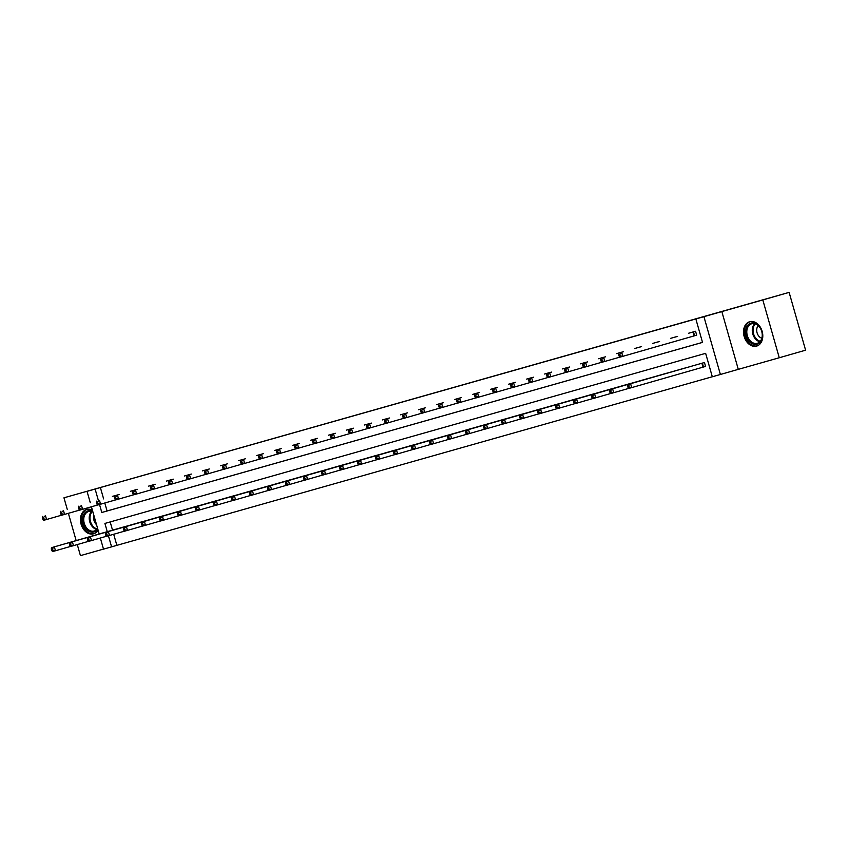 <?xml version="1.0" encoding="UTF-8"?>
<svg xmlns="http://www.w3.org/2000/svg" width="848" height="848" viewBox="0 0 848 848"><rect width="100%" height="100%" fill="white"/><g stroke="black" fill="none" stroke-linecap="round" stroke-linejoin="round"><path stroke-width="1.27" d="M92.411 510.199A12.667 9.36 -106 0 0 86.613 509.457A12.667 9.36 -106 0 0 86.591 509.468A12.667 9.36 -106 0 0 81.09 524.212A12.667 9.36 -106 0 0 93.556 533.827A12.667 9.36 -106 0 0 93.587 533.827A12.667 9.36 -106 0 0 98.103 530.159M756.617 346.101A12.667 9.36 -106 0 0 756.639 346.09A12.667 9.36 -106 0 0 762.151 331.345A12.667 9.36 -106 0 0 749.674 321.721A12.667 9.36 -106 0 0 749.653 321.731A12.667 9.36 -106 0 0 744.152 336.476A12.667 9.36 -106 0 0 756.617 346.101M113.696 534.261L116.854 545.349L103.509 549.154L100.34 538.024M77.285 544.575L80.433 555.62L103.488 549.091M90.291 502.737L87.037 491.342L104.94 486.201L63.96 497.808L789.128 292.38L805.6 350.192L779.27 357.75L762.808 299.938L703.925 316.675L720.397 374.487L712.309 376.777L705.642 353.34L104.908 523.428L107.261 531.664M721.828 311.545L738.29 369.357L779.27 357.75M738.29 369.357L720.397 374.487M116.854 545.349L712.309 376.756M63.96 497.808L67.246 509.341M68.381 513.326L76.15 540.589M789.128 292.38L762.808 299.938M110.187 521.933L112.53 530.159M703.713 366.951L705.578 366.421L704.465 362.52L697.544 364.481M686.467 367.661L679.534 369.58M668.468 372.76L661.525 374.678M650.458 377.858L643.515 379.777M632.449 382.957L625.506 384.875M614.44 388.055L607.507 389.974M596.43 393.154L589.498 395.073M578.421 398.253L571.488 400.171M560.401 403.309L553.479 405.27M542.413 408.45L535.47 410.368M524.403 413.548L517.46 415.467M506.394 418.647L499.451 420.566M488.384 423.746L481.452 425.664M470.364 428.802L463.443 430.763M452.366 433.943L445.433 435.861M434.356 439.041L427.424 440.96M416.357 444.14L409.414 446.059M398.348 449.239L391.405 451.157M380.328 454.295L373.396 456.256M362.329 459.436L355.397 461.354M344.32 464.534L337.387 466.453M326.31 469.633L319.378 471.552M308.301 474.732L301.369 476.65M290.281 479.788L283.359 481.749M272.293 484.929L265.35 486.847M254.283 490.027L247.34 491.946M236.274 495.126L229.342 497.045M218.265 500.225L211.332 502.143M200.245 505.281L193.323 507.242M182.246 510.422L175.313 512.34M164.247 515.52L157.304 517.439M146.238 520.619L139.295 522.538M128.228 525.718L121.285 527.636M104.792 503.012L107.06 510.973L702.515 342.38L695.848 318.965L701.105 317.449L100.382 487.536L103.626 498.91M694.809 335.702L696.674 335.172L695.561 331.261L688.64 333.232M677.573 336.412L670.63 338.331M659.564 341.511L652.621 343.429M641.554 346.609L634.611 348.528M623.545 351.708L616.613 353.627M605.536 356.807L598.603 358.725M587.526 361.905L580.594 363.824M569.517 367.004L562.584 368.922M551.518 372.102L544.575 374.021M533.509 377.201L526.566 379.12M515.499 382.3L508.556 384.218M497.49 387.398L490.557 389.317M479.48 392.497L472.548 394.415M461.471 397.595L454.539 399.514M443.472 402.694L436.529 404.613M425.463 407.793L418.52 409.711M407.443 412.849L400.51 414.81M389.444 417.99L382.501 419.908M371.435 423.088L364.502 425.007M353.425 428.187L346.493 430.106M335.416 433.286L328.483 435.204M317.396 438.342L310.474 440.303M299.408 443.483L292.465 445.401M281.398 448.581L274.455 450.5M263.389 453.68L256.446 455.599M245.379 458.779L238.447 460.697M227.359 463.835L220.438 465.796M209.361 468.976L202.428 470.894M191.362 474.074L184.419 475.993M173.352 479.173L166.409 481.092M155.343 484.272L148.4 486.19M137.323 489.328L130.391 491.289M119.324 494.469L112.392 496.387M87.037 491.342L95.124 489.052L98.357 500.415M100.382 487.536L95.124 489.052M695.848 318.965L703.925 316.675M99.184 533.986L91.436 506.775M108.427 535.766L111.586 546.865M99.523 504.518L101.802 512.489L702.526 342.401M107.06 510.973L101.802 512.489M693.696 331.791L690.505 332.702M696.674 335.172L619.93 357.167L619.093 356.149L620.248 355.821L619.803 354.263L618.648 354.581L619.093 356.149M619.803 354.263L621.711 352.45L622.824 356.351L620.248 355.821M618.817 353.266L618.648 354.581M699.409 363.951L627.721 384.515L630.605 383.699L631.718 387.6L705.578 366.421M629.152 387.07L631.718 387.6L628.834 388.426L627.997 387.398L629.152 387.07L628.707 385.511L627.552 385.84L627.997 387.398M628.707 385.511L630.605 383.699L702.6 363.039M627.552 385.84L627.721 384.515M748.742 340.854A10.971 8.098 74 0 1 747.491 325.632A10.971 8.098 74 0 1 759.236 326.48A10.971 8.098 74 0 1 760.486 341.702A10.971 8.098 74 0 1 748.742 340.854M759.373 326.862A10.155 7.494 -106 0 0 751.72 323.756A10.155 7.494 -106 0 0 749.664 340.165A10.155 7.494 -106 0 0 757.317 343.281A10.155 7.494 -106 0 0 759.373 326.862M761.833 338.225A7.229 5.342 74 0 1 758.748 336.052A7.229 5.342 74 0 1 758.218 325.643M750.522 321.562L750.692 321.519A12.593 9.296 -106 0 0 750.522 321.562A12.593 9.296 -106 0 0 747.968 341.914A12.593 9.296 -106 0 0 757.465 345.772A12.593 9.296 -106 0 0 757.656 345.708L757.465 345.772M97.753 528.951A10.971 8.098 74 0 1 93.937 531.95A10.971 8.098 74 0 1 83.136 523.608A10.971 8.098 74 0 1 87.927 510.856A10.971 8.098 74 0 1 92.761 511.408M92.888 511.874A10.155 7.494 -106 0 0 88.68 511.482A10.155 7.494 -106 0 0 84.249 523.311A10.155 7.494 -106 0 0 94.245 531.018A10.155 7.494 -106 0 0 94.255 531.007A10.155 7.494 -106 0 0 97.615 528.484M87.651 509.245A12.593 9.296 -106 0 0 87.482 509.298A12.593 9.296 -106 0 0 87.461 509.298A12.593 9.296 -106 0 0 81.991 523.947A12.593 9.296 -106 0 0 94.382 533.509A12.593 9.296 -106 0 0 94.404 533.509A12.593 9.296 -106 0 0 94.594 533.445M96.534 524.679A7.229 5.342 74 0 1 93.958 515.616M675.686 336.889L672.496 337.801M619.899 357.125L601.921 362.276L601.094 361.248L602.239 360.919L601.794 359.361L600.649 359.679L601.094 361.248M601.794 359.361L603.702 357.549L604.815 361.449L602.239 360.919M600.819 358.365L600.649 359.679M657.677 341.988L654.486 342.899M601.889 362.223L583.922 367.375L583.085 366.347L584.24 366.018L583.795 364.46L582.64 364.778L583.085 366.347M583.795 364.46L585.692 362.647L586.805 366.548L584.24 366.018M582.809 363.463L582.64 364.778M681.4 369.05L609.712 389.614L612.606 388.797L613.719 392.709L628.803 388.373M611.143 392.168L613.719 392.709L610.825 393.525L609.988 392.497L611.143 392.168L610.698 390.61L609.542 390.939L609.988 392.497M610.698 390.61L612.606 388.797L684.59 368.138M609.542 390.939L609.712 389.614M663.39 374.148L591.703 394.712L594.596 393.896L595.709 397.807L610.793 393.472M593.134 397.267L595.709 397.807L592.816 398.624L591.978 397.595L593.134 397.267L592.688 395.709L591.533 396.037L591.978 397.595M592.688 395.709L594.596 393.896L666.581 373.237M591.533 396.037L591.703 394.712M639.668 347.086L636.488 347.998M583.88 367.322L565.913 372.473L565.075 371.445L566.231 371.117L565.786 369.558L564.63 369.876L565.075 371.445M565.786 369.558L567.683 367.746L568.796 371.647L566.231 371.117M564.8 368.562L564.63 369.876M621.669 352.185L618.478 353.097M565.87 372.42L547.903 377.572L547.066 376.544L548.221 376.215L547.776 374.657L546.621 374.975L547.066 376.544M547.776 374.657L549.674 372.844L550.787 376.745L548.221 376.215M546.79 373.661L546.621 374.975M603.659 357.284L600.469 358.195M547.861 377.519L529.894 382.671L529.057 381.642L530.212 381.314L529.767 379.756L528.611 380.074L529.057 381.642M529.767 379.756L531.664 377.943L532.777 381.844L530.212 381.314M528.781 378.759L528.611 380.074M645.381 379.247L573.704 399.811L576.587 398.995L577.7 402.906L592.784 398.571M575.135 402.365L577.7 402.906L574.817 403.722L573.979 402.694L575.135 402.365L574.69 400.807L573.534 401.136L573.979 402.694M574.69 400.807L576.587 398.995L648.572 378.335M573.534 401.136L573.704 399.811M627.372 384.345L555.694 404.909L558.578 404.093L559.691 408.005L574.774 403.669M557.125 407.464L559.691 408.005L556.807 408.821L555.97 407.793L557.125 407.464L556.68 405.906L555.525 406.234L555.97 407.793M556.68 405.906L558.578 404.093L630.562 383.434M555.525 406.234L555.694 404.909M609.373 389.444L537.685 410.008L540.568 409.192L541.681 413.103L556.765 408.768M539.116 412.563L541.681 413.103L538.798 413.919L537.961 412.891L539.116 412.563L538.671 411.004L537.515 411.333L537.961 412.891M538.671 411.004L540.568 409.192L612.553 388.532M537.515 411.333L537.685 410.008M585.65 362.382L582.459 363.294M529.852 382.618L511.885 387.769L511.047 386.741L512.203 386.412L511.757 384.854L510.602 385.183L511.047 386.741M511.757 384.854L513.655 383.042L514.768 386.942L512.203 386.412M510.772 383.858L510.602 385.183M591.363 394.543L519.676 415.107L522.559 414.29L523.672 418.202L538.756 413.866M521.107 417.661L523.672 418.202L520.789 419.018L519.951 417.99L521.107 417.661L520.661 416.103L519.506 416.432L519.951 417.99M520.661 416.103L522.559 414.29L594.554 393.631M519.506 416.432L519.676 415.107M567.641 367.481L564.45 368.392M511.853 387.716L493.875 392.868L493.038 391.84L494.193 391.511L493.748 389.953L492.593 390.281L493.038 391.84M493.748 389.953L495.656 388.14L496.769 392.041L494.193 391.511M492.762 388.956L492.593 390.281M573.354 399.641L501.666 420.205L504.549 419.389L505.662 423.3L520.746 418.965M503.097 422.76L505.662 423.3L502.779 424.117L501.942 423.088L503.097 422.76L502.652 421.202L501.497 421.53L501.942 423.088M502.652 421.202L504.549 419.389L576.545 398.73M501.497 421.53L501.666 420.205M549.631 372.579L546.441 373.491M493.843 392.815L475.876 397.966L475.039 396.938L476.184 396.61L475.739 395.051L474.594 395.38L475.039 396.938M475.739 395.051L477.647 393.239L478.76 397.14L476.184 396.61M474.763 394.055L474.594 395.38M555.345 404.74L483.657 425.304L486.551 424.488L487.664 428.399L502.747 424.064M485.088 427.858L487.664 428.399L484.77 429.215L483.932 428.187L485.088 427.858L484.643 426.3L483.487 426.629L483.932 428.187M484.643 426.3L486.551 424.488L558.535 403.828M483.487 426.629L483.657 425.304M531.622 377.678L528.431 378.59M475.834 397.913L457.867 403.065L457.03 402.037L458.185 401.708L457.74 400.15L456.584 400.479L457.03 402.037M457.74 400.15L459.637 398.337L460.75 402.238L458.185 401.708M456.754 399.154L456.584 400.479M537.335 409.838L465.647 430.402L468.541 429.586L469.654 433.498L484.738 429.162M467.078 432.957L469.654 433.498L466.76 434.314L465.923 433.286L467.078 432.957L466.633 431.399L465.478 431.727L465.923 433.286M466.633 431.399L468.541 429.586L540.526 408.927M465.478 431.727L465.647 430.402M513.612 382.777L510.432 383.688M457.825 403.012L439.858 408.164L439.02 407.135L440.176 406.807L439.73 405.249L438.575 405.577L439.02 407.135M439.73 405.249L441.628 403.436L442.741 407.337L440.176 406.807M438.745 404.252L438.575 405.577M519.326 414.937L447.649 435.501L450.532 434.685L451.645 438.596L466.729 434.261M449.08 438.056L451.645 438.596L448.762 439.412L447.924 438.384L449.08 438.056L448.634 436.497L447.479 436.826L447.924 438.384M448.634 436.497L450.532 434.685L522.516 414.025M447.479 436.826L447.649 435.501M495.614 387.875L492.423 388.787M439.815 408.111L421.848 413.262L421.011 412.234L422.166 411.905L421.721 410.347L420.566 410.676L421.011 412.234M421.721 410.347L423.618 408.535L424.731 412.435L422.166 411.905M420.735 409.351L420.566 410.676M501.316 420.036L429.639 440.6L432.522 439.783L433.635 443.695L448.719 439.359M431.07 443.154L433.635 443.695L430.752 444.511L429.915 443.483L431.07 443.154L430.625 441.596L429.47 441.925L429.915 443.483M430.625 441.596L432.522 439.783L504.507 419.124M429.47 441.925L429.639 440.6M477.604 392.974L474.414 393.885M421.806 413.209L403.839 418.361L403.001 417.333L404.157 417.004L403.712 415.446L402.556 415.774L403.001 417.333M403.712 415.446L405.609 413.633L406.722 417.534L404.157 417.004M402.726 414.449L402.556 415.774M483.318 425.134L411.63 445.698L414.513 444.882L415.626 448.793L430.71 444.458M413.061 448.253L415.626 448.793L412.743 449.61L411.905 448.581L413.061 448.253L412.616 446.695L411.46 447.023L411.905 448.581M412.616 446.695L414.513 444.882L486.498 424.233M411.46 447.023L411.63 445.698M459.595 398.072L456.404 398.984M403.796 418.308L385.829 423.459L384.992 422.431L386.147 422.103L385.702 420.544L384.547 420.873L384.992 422.431M385.702 420.544L387.6 418.732L388.713 422.633L386.147 422.103M384.716 419.548L384.547 420.873M465.308 430.233L393.62 450.797L396.504 449.981L397.617 453.892L412.7 449.557M395.051 453.351L397.617 453.892L394.733 454.708L393.896 453.68L395.051 453.351L394.606 451.793L393.451 452.122L393.896 453.68M394.606 451.793L396.504 449.981L468.499 429.332M393.451 452.122L393.62 450.797M441.585 403.171L438.395 404.083M385.798 423.406L367.82 428.558L366.983 427.53L368.138 427.201L367.693 425.643L366.537 425.972L366.983 427.53M367.693 425.643L369.601 423.83L370.714 427.731L368.138 427.201M366.707 424.647L366.537 425.972M447.299 435.331L375.611 455.895L378.494 455.079L379.607 458.991L394.691 454.655M377.042 458.45L379.607 458.991L376.724 459.807L375.887 458.779L377.042 458.45L376.597 456.892L375.441 457.22L375.887 458.779M376.597 456.892L378.494 455.079L450.489 434.43M375.441 457.22L375.611 455.895M423.576 408.27L420.385 409.181M367.788 428.505L349.821 433.657L348.984 432.628L350.129 432.3L349.683 430.742L348.539 431.07L348.984 432.628M349.683 430.742L351.591 428.929L352.704 432.84L350.129 432.3M348.708 429.745L348.539 431.07M429.289 440.43L357.602 460.994L360.495 460.178L361.608 464.089L376.692 459.754M359.033 463.549L361.608 464.089L358.715 464.905L357.877 463.877L359.033 463.549L358.587 461.99L357.432 462.319L357.877 463.877M358.587 461.99L360.495 460.178L432.48 439.529M357.432 462.319L357.602 460.994M405.567 413.368L402.376 414.28M349.779 433.604L331.812 438.755L330.974 437.727L332.13 437.398L331.685 435.84L330.529 436.169L330.974 437.727M331.685 435.84L333.582 434.028L334.695 437.939L332.13 437.398M330.699 434.844L330.529 436.169M411.28 445.529L339.592 466.093L342.486 465.276L343.599 469.188L358.683 464.852M341.023 468.647L343.599 469.188L340.705 470.004L339.868 468.976L341.023 468.647L340.578 467.089L339.423 467.418L339.868 468.976M340.578 467.089L342.486 465.276L414.471 444.628M339.423 467.418L339.592 466.093M387.557 418.467L384.377 419.378M331.769 438.702L313.802 443.854L312.965 442.826L314.12 442.497L313.675 440.939L312.52 441.267L312.965 442.826M313.675 440.939L315.573 439.126L316.686 443.038L314.12 442.497M312.689 439.942L312.52 441.267M393.271 450.627L321.593 471.191L324.477 470.375L325.59 474.286L340.673 469.951M323.024 473.746L325.59 474.286L322.706 475.103L321.869 474.074L323.024 473.746L322.579 472.188L321.424 472.516L321.869 474.074M322.579 472.188L324.477 470.375L396.461 449.726M321.424 472.516L321.593 471.191M369.558 423.565L366.368 424.477M313.76 443.801L295.793 448.952L294.956 447.924L296.111 447.596L295.666 446.037L294.51 446.366L294.956 447.924M295.666 446.037L297.563 444.225L298.676 448.136L296.111 447.596M294.68 445.041L294.51 446.366M375.261 455.726L303.584 476.29L306.467 475.474L307.58 479.385L322.664 475.05M305.015 478.844L307.58 479.385L304.697 480.201L303.86 479.173L305.015 478.844L304.57 477.286L303.414 477.615L303.86 479.173M304.57 477.286L306.467 475.474L378.452 454.825M303.414 477.615L303.584 476.29M351.549 428.664L348.358 429.576M295.751 448.899L277.784 454.051L276.946 453.023L278.102 452.694L277.656 451.136L276.501 451.465L276.946 453.023M277.656 451.136L279.554 449.323L280.667 453.235L278.102 452.694M276.671 450.14L276.501 451.465M357.262 460.824L285.575 481.388L288.458 480.572L289.571 484.484L304.655 480.148M287.006 483.943L289.571 484.484L286.688 485.3L285.85 484.272L287.006 483.943L286.56 482.385L285.405 482.713L285.85 484.272M286.56 482.385L288.458 480.572L360.442 459.923M285.405 482.713L285.575 481.388M333.54 433.763L330.349 434.674M277.752 453.998L259.774 459.15L258.937 458.121L260.092 457.793L259.647 456.235L258.492 456.563L258.937 458.121M259.647 456.235L261.555 454.422L262.657 458.333L260.092 457.793M258.661 455.238L258.492 456.563M339.253 465.923L267.565 486.487L270.448 485.671L271.561 489.582L286.645 485.247M268.996 489.042L271.561 489.582L268.678 490.398L267.841 489.37L268.996 489.042L268.551 487.483L267.396 487.812L267.841 489.37M268.551 487.483L270.448 485.671L342.444 465.022M267.396 487.812L267.565 486.487M315.53 438.861L312.34 439.773M259.742 459.097L241.765 464.248L240.927 463.22L242.083 462.891L241.638 461.333L240.482 461.662L240.927 463.22M241.638 461.333L243.546 459.521L244.659 463.432L242.083 462.891M240.652 460.337L240.482 461.662M321.244 471.022L249.556 491.586L252.439 490.769L253.552 494.681L268.636 490.345M250.987 494.14L253.552 494.681L250.669 495.497L249.831 494.469L250.987 494.14L250.542 492.582L249.386 492.911L249.831 494.469M250.542 492.582L252.439 490.769L324.434 470.121M249.386 492.911L249.556 491.586M297.521 443.96L294.33 444.871M241.733 464.195L223.766 469.347L222.929 468.319L224.073 467.99L223.628 466.432L222.483 466.76L222.929 468.319M223.628 466.432L225.536 464.619L226.649 468.531L224.073 467.99M222.653 465.435L222.483 466.76M303.234 476.12L231.546 496.684L234.44 495.868L235.553 499.779L250.637 495.444M232.977 499.239L235.553 499.779L232.659 500.596L231.822 499.567L232.977 499.239L232.532 497.681L231.377 498.009L231.822 499.567M232.532 497.681L234.44 495.868L306.425 475.219M231.377 498.009L231.546 496.684M279.511 449.058L276.321 449.97M223.724 469.294L205.757 474.445L204.919 473.417L206.075 473.089L205.629 471.53L204.474 471.859L204.919 473.417M205.629 471.53L207.527 469.718L208.64 473.629L206.075 473.089M204.644 470.534L204.474 471.859M285.225 481.219L213.537 501.783L216.431 500.967L217.544 504.878L232.628 500.543M214.968 504.337L217.544 504.878L214.65 505.694L213.813 504.666L214.968 504.337L214.523 502.779L213.367 503.108L213.813 504.666M214.523 502.779L216.431 500.967L288.415 480.318M213.367 503.108L213.537 501.783M261.502 454.157L258.322 455.069M205.714 474.392L187.747 479.544L186.91 478.516L188.065 478.187L187.62 476.629L186.465 476.958L186.91 478.516M187.62 476.629L189.517 474.816L190.63 478.728L188.065 478.187M186.634 475.633L186.465 476.958M267.215 486.317L195.538 506.881L198.421 506.065L199.534 509.977L214.618 505.641M196.969 509.436L199.534 509.977L196.651 510.793L195.814 509.765L196.969 509.436L196.524 507.878L195.369 508.206L195.814 509.765M196.524 507.878L198.421 506.065L270.406 485.416M195.369 508.206L195.538 506.881M243.503 459.266L240.313 460.167M187.705 479.491L169.738 484.643L168.9 483.614L170.056 483.286L169.611 481.728L168.455 482.056L168.9 483.614M169.611 481.728L171.508 479.915L172.621 483.826L170.056 483.286M168.625 480.731L168.455 482.056M249.217 491.416L177.529 511.98L180.412 511.164L181.525 515.075L196.609 510.74M178.96 514.535L181.525 515.075L178.642 515.891L177.804 514.863L178.96 514.535L178.515 512.976L177.359 513.305L177.804 514.863M178.515 512.976L180.412 511.164L252.397 490.515M177.359 513.305L177.529 511.98M225.494 464.365L222.303 465.266M169.695 484.59L151.728 489.741L150.891 488.713L152.046 488.384L151.601 486.826L150.446 487.155L150.891 488.713M151.601 486.826L153.499 485.014L154.612 488.925L152.046 488.384M150.615 485.83L150.446 487.155M231.207 496.515L159.519 517.079L162.403 516.262L163.516 520.174L178.599 515.838M160.95 519.633L163.516 520.174L160.632 520.99L159.795 519.962L160.95 519.633L160.505 518.075L159.35 518.404L159.795 519.962M160.505 518.075L162.403 516.262L234.398 495.614M159.35 518.404L159.519 517.079M207.484 469.463L204.294 470.364M151.697 489.688L133.719 494.84L132.882 493.812L134.037 493.483L133.592 491.925L132.436 492.253L132.882 493.812M133.592 491.925L135.5 490.112L136.602 494.024L134.037 493.483M132.606 490.928L132.436 492.253M213.198 501.613L141.51 522.177L144.393 521.361L145.506 525.272L160.59 520.937M142.941 524.732L145.506 525.272L142.623 526.089L141.786 525.06L142.941 524.732L142.496 523.174L141.34 523.502L141.786 525.06M142.496 523.174L144.393 521.361L216.388 500.712M141.34 523.502L141.51 522.177M189.475 474.562L186.284 475.463M133.687 494.787L115.71 499.938L114.872 498.91L116.028 498.582L115.582 497.023L114.427 497.352L114.872 498.91M115.582 497.023L117.49 495.211L118.603 499.122L116.028 498.582M114.597 496.027L114.427 497.352M195.188 506.712L123.501 527.276L126.384 526.46L127.497 530.371L142.581 526.036M124.932 529.83L127.497 530.371L124.614 531.187L123.776 530.159L124.932 529.83L124.486 528.272L123.331 528.601L123.776 530.159M124.486 528.272L126.384 526.46L198.379 505.811M123.331 528.601L123.501 527.276M171.466 479.661L168.275 480.562M115.678 499.885L97.711 505.037L96.873 504.009L98.018 503.68L97.573 502.122L96.428 502.451L96.873 504.009M97.573 502.122L99.481 500.309L100.594 504.221L98.018 503.68M96.598 501.126L96.428 502.451M177.179 511.81L105.491 532.374L108.385 531.558L109.498 535.47L124.582 531.134M106.922 534.929L109.498 535.47L106.604 536.286L105.767 535.258L106.922 534.929L106.477 533.371L105.322 533.699L105.767 535.258M106.477 533.371L108.385 531.558L180.37 510.909M105.322 533.699L105.491 532.374M153.456 484.759L150.266 485.66M97.668 504.984L79.701 510.136L78.864 509.107L80.019 508.779L79.574 507.221L78.419 507.549L78.864 509.107M79.574 507.221L81.472 505.408L82.585 509.319L80.019 508.779M78.588 506.224L78.419 507.549M159.17 516.909L87.482 537.473L90.376 536.657L91.489 540.568L106.572 536.233M88.913 540.028L91.489 540.568L88.595 541.384L87.757 540.356L88.913 540.028L88.468 538.469L87.312 538.798L87.757 540.356M88.468 538.469L90.376 536.657L162.36 516.008M87.312 538.798L87.482 537.473M135.447 489.858L132.267 490.759M79.659 510.083L61.692 515.234L60.855 514.206L62.01 513.877L61.565 512.319L60.409 512.648L60.855 514.206M61.565 512.319L63.462 510.507L64.575 514.418L62.01 513.877M60.579 511.323L60.409 512.648M141.16 522.008L69.483 542.572L72.366 541.755L73.479 545.667L88.563 541.331M70.914 545.126L73.479 545.667L70.596 546.483L69.759 545.455L70.914 545.126L70.469 543.568L69.313 543.897L69.759 545.455M70.469 543.568L72.366 541.755L144.351 521.107M69.313 543.897L69.483 542.572M117.448 494.956L114.257 495.857M61.65 515.181L43.683 520.333L42.845 519.305L44.001 518.976L43.555 517.418L42.4 517.746L42.845 519.305M43.555 517.418L45.453 515.605L46.566 519.517L44.001 518.976M42.57 516.421L42.4 517.746M123.161 527.106L51.474 547.67L54.357 546.854L55.47 550.765L70.554 546.43M52.905 550.225L55.47 550.765L52.587 551.582L51.749 550.553L52.905 550.225L52.459 548.667L51.304 548.995L51.749 550.553M52.459 548.667L54.357 546.854L126.341 526.205M51.304 548.995L51.474 547.67M693.473 331.854L694.586 335.766M692.996 331.992L694.109 335.903M703.013 367.152L701.9 363.241M703.49 367.014L702.377 363.103M759.85 341.755A10.155 7.494 74 0 1 755.144 338.596A10.155 7.494 74 0 1 754.667 323.703M755.303 323.883A9.826 7.25 -106 0 0 755.822 338.225A9.826 7.25 -106 0 0 760.296 341.267M96.789 529.491A10.155 7.494 74 0 1 89.74 521.743A10.155 7.494 74 0 1 91.616 511.439M92.252 511.62A9.826 7.25 -106 0 0 90.492 521.531A9.826 7.25 -106 0 0 97.234 529.004"/></g></svg>
